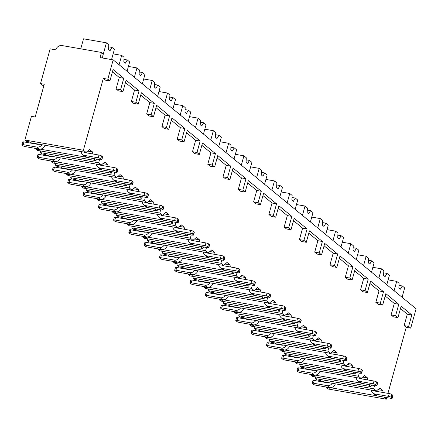 <?xml version="1.0" encoding="UTF-8"?>
<svg xmlns="http://www.w3.org/2000/svg" width="438" height="438" viewBox="0 0 438 438"><rect width="100%" height="100%" fill="white"/><g stroke="black" fill="none" stroke-linecap="round" stroke-linejoin="round"><path stroke-width="0.66" d="M44.271 84.244L40.52 83.587L50.151 48.853L55.779 49.839A5.442 4.818 129.4 0 1 62.076 45.563L101.468 52.45L100.045 57.581L113.174 59.875L107.814 79.218L103.308 78.429L83.39 150.256L24.867 140.023L31.437 116.344L35.188 116.995L44.271 84.244M43.91 85.541L42.623 85.317L40.52 83.587M376.346 390.986L373.685 388.802L315.163 378.563L316.816 379.927L320.567 380.578L321.574 381.41L376.346 390.986L379.812 388.019L382.817 390.488L383.075 392.508M328.259 382.577L328.303 382.889M328.993 387.504L329.891 388.243L326.14 387.586L326.25 387.022M361.065 378.432L358.404 376.242L299.882 366.009L301.536 367.367L305.286 368.024L306.293 368.856L361.065 378.432L364.531 375.465L367.537 377.934L367.8 379.954M312.984 370.022L313.022 370.334M313.712 374.95L314.61 375.689L310.86 375.032L310.969 374.468M345.79 365.878L343.129 363.688L284.601 353.455L286.26 354.813L290.011 355.47L291.018 356.297L345.79 365.878L349.25 362.91L352.261 365.38L352.519 367.4M297.703 357.468L297.741 357.78M298.431 362.39L299.335 363.129L295.584 362.478L295.694 361.914M330.509 353.324L327.848 351.134L269.326 340.901L270.98 342.259L274.73 342.916L275.737 343.742L330.509 353.324L333.975 350.351L336.981 352.825L337.244 354.846M282.422 344.914L282.466 345.221M283.156 349.836L284.054 350.575L280.304 349.924L280.413 349.36M315.229 340.769L312.568 338.579L254.045 328.347L255.699 329.704L259.455 330.361L260.462 331.188L315.229 340.769L318.694 337.797L321.7 340.271L321.963 342.286M267.147 332.36L267.185 332.666M267.875 337.282L268.779 338.021L265.023 337.364L265.132 336.806M299.953 328.21L297.293 326.025L238.77 315.793L240.424 317.15L244.174 317.807L245.181 318.634L299.953 328.21L303.419 325.242L306.425 327.717L306.682 329.732M251.866 319.8L251.905 320.112M252.6 324.728L253.498 325.467L249.748 324.81L249.857 324.246M284.673 315.656L282.012 313.471L223.489 303.233L225.143 304.596L228.893 305.253L229.901 306.08L284.673 315.656L288.138 312.688L291.144 315.157L291.407 317.178M236.591 307.246L236.629 307.558M237.319 312.174L238.217 312.913L234.467 312.256L234.576 311.692M269.397 303.101L266.731 300.917L208.209 290.679L209.868 292.042L213.618 292.694L214.625 293.526L269.397 303.101L272.858 300.134L275.869 302.603L276.126 304.624M221.31 294.692L221.349 295.004M222.039 299.619L222.942 300.358L219.186 299.701L219.296 299.138M254.117 290.547L251.456 288.357L192.934 278.125L194.587 279.482L198.337 280.139L199.345 280.966L254.117 290.547L257.582 287.58L260.588 290.049L260.845 292.069M206.03 282.138L206.074 282.45M206.763 287.065L207.661 287.804L203.911 287.147L204.02 286.583M238.836 277.993L236.175 275.803L177.653 265.57L179.306 266.928L183.062 267.585L184.069 268.412L238.836 277.993L242.302 275.026L245.307 277.495L245.57 279.515M190.754 269.584L190.793 269.896M191.483 274.506L192.381 275.245L188.63 274.593L188.74 274.029M223.561 265.439L220.9 263.249L162.378 253.016L164.031 254.374L167.781 255.031L168.789 255.858L223.561 265.439L227.021 262.466L230.032 264.941L230.289 266.961M175.474 257.029L175.512 257.336M176.202 261.951L177.105 262.69L173.355 262.039L173.464 261.475M208.28 252.885L205.619 250.695L147.097 240.462L148.75 241.82L152.501 242.477L153.508 243.304L208.28 252.885L211.746 249.912L214.751 252.387L215.014 254.401M160.198 244.475L160.237 244.782M160.927 249.397L161.825 250.136L158.074 249.479L158.184 248.921M193.005 240.325L190.338 238.141L131.816 227.908L133.47 229.266L137.225 229.923L138.233 230.749L193.005 240.325L196.465 237.358L199.476 239.832L199.733 241.847M144.918 231.916L144.956 232.228M145.646 236.843L146.549 237.582L142.793 236.925L142.903 236.361M177.724 227.771L175.063 225.586L116.541 215.348L118.194 216.711L121.945 217.368L122.952 218.195L177.724 227.771L181.19 224.804L184.195 227.273L184.453 229.293M129.637 219.361L129.681 219.673M130.371 224.289L131.269 225.028L127.518 224.371L127.628 223.807M162.443 215.217L159.782 213.032L101.26 202.794L102.914 204.157L106.664 204.809L107.671 205.641L162.443 215.217L165.909 212.249L168.915 214.719L169.178 216.739M114.362 206.807L114.4 207.119M115.09 211.735L115.988 212.474L112.237 211.817L112.347 211.253M147.168 202.663L144.507 200.473L85.985 190.24L87.638 191.598L91.389 192.255L92.396 193.081L147.168 202.663L150.628 199.695L153.639 202.164L153.897 204.185M99.081 194.253L99.119 194.565M99.809 199.18L100.713 199.92L96.962 199.263L97.072 198.699M131.887 190.108L129.226 187.918L70.704 177.686L72.358 179.043L76.108 179.7L77.115 180.527L131.887 190.108L135.353 187.141L138.359 189.61L138.622 191.63M83.8 181.699L83.844 182.011M84.534 186.621L85.432 187.36L81.682 186.708L81.791 186.145M116.612 177.554L113.946 175.364L55.423 165.131L57.077 166.489L60.833 167.146L61.84 167.973L116.612 177.554L120.072 174.581L123.083 177.056L123.341 179.076M68.525 169.145L68.563 169.451M69.253 174.067L70.157 174.806L66.401 174.149L66.51 173.59M101.331 164.995L98.67 162.81L40.148 152.577L41.802 153.935L45.552 154.592L46.559 155.419L101.331 164.995L104.797 162.027L107.803 164.502L108.06 166.517M53.244 156.59L53.288 156.897M53.978 161.512L54.876 162.252L51.126 161.595L51.235 161.036M24.867 140.023L26.521 141.381L30.271 142.038L31.279 142.865L86.051 152.44L89.516 149.473L92.522 151.948L92.785 153.962M37.969 144.031L38.007 144.343M38.697 148.958L39.595 149.697L35.845 149.04L35.954 148.477M327.087 382.719L327.153 382.385M326.14 387.586L327.794 388.944L386.316 399.182L383.759 397.08M311.807 370.159L311.872 369.831M310.86 375.032L312.513 376.39L371.035 386.623L371.473 385.051M315.163 378.563L315.612 376.932M296.531 357.605L296.592 357.271M295.584 362.478L297.238 363.836L355.76 374.068L356.198 372.492M299.882 366.009L300.337 364.378M281.251 345.051L281.316 344.717M280.304 349.924L281.957 351.281L340.479 361.514L340.917 359.937M284.601 353.455L285.056 351.824M265.97 332.497L266.036 332.163M265.023 337.364L266.676 338.727L325.204 348.96L325.637 347.383M269.326 340.901L269.781 339.269M250.695 319.943L250.755 319.609M249.748 324.81L251.401 326.173L309.923 336.406L310.361 334.829M254.045 328.347L254.5 326.715M235.414 307.388L235.48 307.054M234.467 312.256L236.12 313.613L294.643 323.852L295.081 322.275M238.77 315.793L239.219 314.155M220.133 294.834L220.199 294.5M219.186 299.701L220.845 301.059L279.367 311.292L279.805 309.721M223.489 303.233L223.944 301.601M204.858 282.275L204.924 281.946M203.911 287.147L205.564 288.505L264.087 298.738L264.525 297.167M208.209 290.679L208.663 289.047M189.577 269.72L189.643 269.386M188.63 274.593L190.284 275.951L248.806 286.184L249.244 284.607M192.934 278.125L193.388 276.493M174.302 257.166L174.362 256.832M173.355 262.039L175.008 263.397L233.531 273.63L233.969 272.053M177.653 265.57L178.107 263.939M159.021 244.612L159.087 244.278M158.074 249.479L159.728 250.843L218.25 261.075L218.688 259.499M162.378 253.016L162.826 251.385M143.741 232.058L143.806 231.724M142.793 236.925L144.452 238.283L202.975 248.521L203.407 246.944M147.097 240.462L147.551 238.825M128.465 219.504L128.531 219.17M127.518 224.371L129.172 225.729L187.694 235.967L188.132 234.39M131.816 227.908L132.271 226.271M113.185 206.95L113.25 206.616M112.237 211.817L113.891 213.175L172.413 223.407L172.851 221.836M116.541 215.348L116.99 213.717M97.909 194.39L97.97 194.061M96.962 199.263L98.616 200.62L157.138 210.853L157.576 209.282M101.26 202.794L101.715 201.162M82.629 181.836L82.694 181.502M81.682 186.708L83.335 188.066L141.857 198.299L142.295 196.722M85.985 190.24L86.434 188.608M67.348 169.282L67.414 168.948M66.401 174.149L68.06 175.512L126.582 185.745L127.015 184.168M70.704 177.686L71.159 176.054M52.073 156.727L52.138 156.393M51.126 161.595L52.779 162.958L111.301 173.191L111.739 171.614M55.423 165.131L55.878 163.5M36.792 144.173L36.858 143.839M35.845 149.04L37.498 150.398L96.021 160.636L96.459 159.06M40.148 152.577L40.597 150.94M376.466 395.738L330.329 387.668M83.39 150.256L86.051 152.44M361.191 383.179L315.048 375.114M368.484 384.526L371.035 386.623M345.91 370.625L299.773 362.555M353.203 371.971L355.76 374.068M330.635 358.07L284.492 350M337.928 359.417L340.479 361.514M315.355 345.516L269.211 337.446M322.647 346.863L325.204 348.96M300.074 332.962L253.936 324.892M307.366 334.303L309.923 336.406M284.799 320.408L238.655 312.338M292.091 321.749L294.643 323.852M269.518 307.848L223.375 299.784M276.811 309.195L279.367 311.292M254.237 295.294L208.099 287.229M261.535 296.641L264.087 298.738M238.962 282.74L192.819 274.67M246.255 284.087L248.806 286.184M223.681 270.186L177.543 262.116M230.974 271.533L233.531 273.63M208.406 257.632L162.263 249.561M215.699 258.978L218.25 261.075M193.125 245.077L146.982 237.007M200.418 246.419L202.975 248.521M177.844 232.523L131.707 224.453M185.143 233.865L187.694 235.967M162.569 219.964L116.426 211.899M169.862 221.31L172.413 223.407M147.288 207.409L101.151 199.345M154.581 208.756L157.138 210.853M132.013 194.855L85.87 186.785M139.306 196.202L141.857 198.299M116.732 182.301L70.589 174.231M124.025 183.648L126.582 185.745M101.452 169.747L55.314 161.677M108.744 171.094L111.301 173.191M86.177 157.193L40.033 149.123M93.469 158.534L96.021 160.636M377.923 389.634L382.817 390.488M98.67 162.81L99.557 159.602M103.308 78.429L105.416 80.159L109.916 80.942L113.092 69.5L123.768 78.276L119.267 77.488L112.435 71.87M116.092 88.93L118.441 90.858L122.941 91.646L120.592 89.719L116.092 88.93L119.267 77.488M125.454 82.574L134.543 90.042L131.373 101.485L133.716 103.412L138.216 104.2L141.392 92.757L154.324 103.384L149.823 102.596L140.735 95.128M146.648 114.039L148.997 115.971L153.497 116.754L151.154 114.827L146.648 114.039L149.823 102.596M156.016 107.682L165.104 115.15L161.929 126.598L164.272 128.526L168.778 129.314L171.948 117.866L184.88 128.493L180.379 127.704L171.291 120.236M177.209 139.153L179.553 141.08L184.053 141.868L181.71 139.941L177.209 139.153L180.379 127.704M186.572 132.791L195.66 140.264L192.485 151.707L194.833 153.634L199.334 154.422L202.509 142.974L215.441 153.601L210.935 152.818L201.847 145.35M207.765 164.261L210.109 166.188L214.609 166.977L212.266 165.049L207.765 164.261L210.935 152.818M217.128 157.904L226.216 165.372L223.041 176.815L225.389 178.742L229.89 179.531L233.065 168.088L245.997 178.715L241.497 177.927L232.408 170.459M238.321 189.369L240.665 191.296L245.171 192.085L242.822 190.158L238.321 189.369L241.497 177.927M247.684 183.013L256.772 190.481L253.602 201.929L255.945 203.856L260.446 204.639L263.621 193.196L276.553 203.823L272.053 203.035L262.964 195.567M268.877 214.483L271.226 216.41L275.726 217.199L273.378 215.266L268.877 214.483L272.053 203.035M278.245 208.121L287.333 215.589L284.158 227.037L286.501 228.964L291.007 229.753L294.177 218.305L307.109 228.932L302.609 228.149L293.52 220.675M299.433 239.591L301.782 241.519L306.282 242.307L303.939 240.38L299.433 239.591L302.609 228.149M308.801 233.235L317.889 240.703L314.714 252.146L317.063 254.073L321.563 254.861L324.733 243.418L337.671 254.045L333.165 253.257L324.076 245.789M329.995 264.7L332.338 266.627L336.838 267.415L334.495 265.488L329.995 264.7L333.165 253.257M339.357 258.343L348.445 265.811L345.27 277.254L347.619 279.181L352.119 279.97L355.295 268.527L368.227 279.154L363.726 278.365L354.638 270.898M360.551 289.814L362.894 291.741L367.4 292.524L365.051 290.597L360.551 289.814L363.726 278.365M369.913 283.452L379.001 290.92L375.826 302.368L378.175 304.295L382.675 305.083L385.851 293.635L398.783 304.262L394.282 303.474L385.194 296.006M391.107 314.922L393.455 316.849L397.956 317.638L395.607 315.71L391.107 314.922L394.282 303.474M400.469 308.56L407.302 314.177L404.132 325.62L406.234 327.35L387.931 393.357M386.754 397.605L386.316 399.182M373.685 388.802L374.572 385.593M358.404 376.242L359.297 373.034M343.129 363.688L344.016 360.479M327.848 351.134L328.735 347.925M312.568 338.579L313.46 335.371M297.293 326.025L298.179 322.817M282.012 313.471L282.904 310.263M266.731 300.917L267.623 297.709M251.456 288.357L252.343 285.149M236.175 275.803L237.067 272.595M220.9 263.249L221.787 260.041M205.619 250.695L206.512 247.486M190.338 238.141L191.231 234.932M175.063 225.586L175.95 222.378M159.782 213.032L160.675 209.824M144.507 200.473L145.394 197.264M129.226 187.918L130.119 184.71M113.946 175.364L114.838 172.156M87.633 151.088L92.522 151.948M86.395 152.15L86.346 152.325A2.091 1.856 -50.6 0 0 86.27 152.824M98.194 157.806L84.501 155.413L86.91 157.39L100.603 159.782A2.091 0.438 -164.5 0 0 101.868 159.728A2.091 0.438 -164.5 0 0 101.725 159.492L100.822 158.753A2.091 0.438 -164.5 0 0 98.194 157.806L98.961 155.047L85.268 152.648A2.091 1.856 129.4 0 1 84.32 152.139M86.91 157.39A5.026 4.451 129.4 0 1 85.032 156.536L82.623 154.559A5.026 4.451 -50.6 0 0 84.501 155.413M101.725 159.492L102.492 156.733A2.091 0.438 15.5 0 1 102.634 156.963L101.868 159.728M102.492 156.733L101.589 155.988A2.091 0.438 15.5 0 0 98.961 155.047M38.752 144.173A2.091 1.856 129.4 0 1 37.624 144.316L23.931 141.923A2.091 0.438 15.5 0 0 22.666 141.983A2.091 0.438 15.5 0 0 22.809 142.213M22.946 145.717A2.091 0.438 -164.5 0 0 25.574 146.664L39.267 149.057L36.858 147.08L23.165 144.688A2.091 0.438 -164.5 0 0 21.9 144.743A2.091 0.438 -164.5 0 0 22.042 144.978L22.946 145.717M81.139 151.581A5.026 4.451 -50.6 0 0 82.623 154.559M36.858 147.08A5.026 4.451 -50.6 0 0 41.938 144.726M45.032 145.268A5.026 4.451 129.4 0 1 39.267 149.057M113.174 59.875L416.1 308.801L410.735 328.139L408.632 326.409L404.132 325.62M410.735 328.139L406.234 327.35M107.814 79.218L109.916 80.942M382.675 305.083L380.332 303.151L375.826 302.368M352.119 279.97L349.77 278.042L345.27 277.254M321.563 254.861L319.214 252.934L314.714 252.146M291.007 229.753L288.658 227.826L284.158 227.037M260.446 204.639L258.102 202.712L253.602 201.929M229.89 179.531L227.546 177.604L223.041 176.815M199.334 154.422L196.985 152.495L192.485 151.707M168.778 129.314L166.429 127.381L161.929 126.598M138.216 104.2L135.873 102.273L131.373 101.485M408.632 326.409L411.808 314.966L407.302 314.177M122.941 91.646L126.117 80.203L139.049 90.83L134.543 90.042M120.592 89.719L123.768 78.276M397.956 317.638L401.131 306.189L411.808 314.966M395.607 315.71L398.783 304.262M380.332 303.151L383.502 291.708L379.001 290.92M367.4 292.524L370.57 281.081L383.502 291.708M365.051 290.597L368.227 279.154M349.77 278.042L352.946 266.6L348.445 265.811M336.838 267.415L340.014 255.973L352.946 266.6M334.495 265.488L337.671 254.045M319.214 252.934L322.39 241.486L317.889 240.703M306.282 242.307L309.458 230.859L322.39 241.486M303.939 240.38L307.109 228.932M288.658 227.826L291.834 216.377L287.333 215.589M275.726 217.199L278.902 205.75L291.834 216.377M273.378 215.266L276.553 203.823M258.102 202.712L261.278 191.269L256.772 190.481M245.171 192.085L248.341 180.642L261.278 191.269M242.822 190.158L245.997 178.715M227.546 177.604L230.716 166.161L226.216 165.372M214.609 166.977L217.785 155.534L230.716 166.161M212.266 165.049L215.441 153.601M196.985 152.495L200.161 141.047L195.66 140.264M184.053 141.868L187.229 130.42L200.161 141.047M181.71 139.941L184.88 128.493M166.429 127.381L169.605 115.939L165.104 115.15M153.497 116.754L156.673 105.312L169.605 115.939M151.154 114.827L154.324 103.384M135.873 102.273L139.049 90.83M102.508 58.013L103.122 53.808L101.468 52.45M388.145 279.871L396.702 281.366L399.084 283.326L398.843 287.969L400.343 289.206L402.292 285.959L404.674 287.914L402.079 297.276M398.98 285.379L402.292 285.959M394.107 290.728L396.702 281.366M80.751 48.826L83.527 38.818L106.412 42.82L108.794 44.78L108.547 49.428L110.053 50.66L111.997 47.413L114.378 49.374L111.548 59.59M108.684 46.833L111.997 47.413M103.034 55.002L106.412 42.82M372.864 267.317L381.427 268.812L383.808 270.772L383.562 275.414L385.068 276.652L387.011 273.405L389.393 275.36L386.798 284.722M383.699 272.825L387.011 273.405M378.826 278.174L381.427 268.812M357.589 254.763L366.146 256.257L368.528 258.212L368.287 262.86L369.787 264.098L371.736 260.851L374.118 262.805L371.517 272.168M368.418 260.271L371.736 260.851M363.551 265.62L366.146 256.257M342.308 242.203L350.865 243.703L353.247 245.658L353.006 250.306L354.512 251.543L356.455 248.291L358.837 250.251L356.242 259.614M353.143 247.716L356.455 248.291M348.27 253.065L350.865 243.703M327.027 229.649L335.59 231.149L337.972 233.104L337.725 237.752L339.231 238.984L341.175 235.737L343.556 237.697L340.961 247.059M337.862 235.157L341.175 235.737M332.995 240.511L335.59 231.149M311.752 217.095L320.309 218.589L322.691 220.549L322.45 225.198L323.95 226.43L325.899 223.183L328.281 225.143L325.686 234.505M322.587 222.603L325.899 223.183M317.714 227.952L320.309 218.589M296.471 204.541L305.029 206.035L307.416 207.995L307.169 212.638L308.675 213.875L310.619 210.629L313 212.589L310.405 221.951M307.306 210.048L310.619 210.629M302.434 215.397L305.029 206.035M281.196 191.986L289.753 193.481L292.135 195.441L291.894 200.084L293.394 201.321L295.338 198.075L297.725 200.029L295.124 209.391M292.026 197.494L295.338 198.075M287.158 202.843L289.753 193.481M265.915 179.432L274.473 180.927L276.854 182.887L276.613 187.53L278.119 188.767L280.063 185.52L282.444 187.475L279.849 196.837M276.75 184.94L280.063 185.52M271.878 190.289L274.473 180.927M250.635 166.873L259.197 168.373L261.579 170.327L261.333 174.976L262.838 176.213L264.782 172.966L267.164 174.921L264.568 184.283M261.47 172.386L264.782 172.966M256.597 177.735L259.197 168.373M235.359 154.318L243.917 155.819L246.298 157.773L246.057 162.421L247.558 163.659L249.507 160.407L251.888 162.367L249.293 171.729M246.189 159.832L249.507 160.407M241.322 165.181L243.917 155.819M220.079 141.764L228.636 143.264L231.023 145.219L230.777 149.867L232.282 151.099L234.226 147.852L236.608 149.812L234.012 159.175M230.914 147.272L234.226 147.852M226.041 152.627L228.636 143.264M204.803 129.21L213.361 130.705L215.742 132.665L215.496 137.313L217.002 138.545L218.945 135.298L221.332 137.258L218.732 146.62M215.633 134.718L218.945 135.298M210.766 140.067L213.361 130.705M189.523 116.656L198.08 118.151L200.462 120.111L200.221 124.753L201.726 125.991L203.67 122.744L206.052 124.704L203.456 134.061M200.358 122.164L203.67 122.744M195.485 127.513L198.08 118.151M174.242 104.102L182.805 105.596L185.186 107.556L184.94 112.199L186.446 113.437L188.389 110.19L190.771 112.144L188.176 121.507M185.077 109.609L188.389 110.19M180.204 114.959L182.805 105.596M158.967 91.547L167.524 93.042L169.906 95.002L169.665 99.645L171.165 100.882L173.114 97.636L175.496 99.59L172.9 108.953M169.796 97.055L173.114 97.636M164.929 102.404L167.524 93.042M143.686 78.988L152.243 80.488L154.63 82.443L154.384 87.091L155.89 88.328L157.833 85.082L160.215 87.036L157.62 96.398M154.521 84.501L157.833 85.082M149.648 89.85L152.243 80.488M128.405 66.434L136.968 67.934L139.35 69.888L139.103 74.537L140.609 75.774L142.553 72.522L144.934 74.482L142.339 83.844M139.24 71.947L142.553 72.522M134.373 77.296L136.968 67.934M113.13 53.879L121.687 55.38L124.069 57.334L123.828 61.982L125.328 63.214L127.277 59.968L129.659 61.928L127.064 71.29M123.965 59.387L127.277 59.968M119.092 64.742L121.687 55.38M376.685 390.696L376.636 390.871A2.091 1.856 -50.6 0 0 376.56 391.369M388.49 396.352L374.797 393.954L377.2 395.936L390.893 398.328A2.091 0.438 -164.5 0 0 392.158 398.268A2.091 0.438 -164.5 0 0 392.015 398.038L391.118 397.299A2.091 0.438 -164.5 0 0 388.49 396.352L389.256 393.587L375.563 391.194A2.091 1.856 129.4 0 1 374.616 390.685M377.2 395.936A5.026 4.451 129.4 0 1 375.322 395.081L372.919 393.105A5.026 4.451 -50.6 0 0 374.797 393.954M392.015 398.038L392.782 395.273A2.091 0.438 15.5 0 1 392.924 395.509L392.158 398.268M392.782 395.273L391.884 394.534A2.091 0.438 15.5 0 0 389.256 393.587M329.048 382.713A2.091 1.856 129.4 0 1 327.92 382.861L314.227 380.469A2.091 0.438 15.5 0 0 312.962 380.523A2.091 0.438 15.5 0 0 313.099 380.759M313.236 384.263A2.091 0.438 -164.5 0 0 315.864 385.205L329.557 387.603L327.153 385.626L313.46 383.228A2.091 0.438 -164.5 0 0 312.195 383.288A2.091 0.438 -164.5 0 0 312.338 383.518L313.236 384.263M371.429 390.127A5.026 4.451 -50.6 0 0 372.919 393.105M327.153 385.626A5.026 4.451 -50.6 0 0 332.228 383.272M335.327 383.814A5.026 4.451 129.4 0 1 329.557 387.603M362.648 377.08L367.537 377.934M361.41 378.136L361.361 378.317A2.091 1.856 -50.6 0 0 361.284 378.815M373.209 383.798L359.516 381.399L361.925 383.376L375.618 385.774A2.091 0.438 -164.5 0 0 376.883 385.714A2.091 0.438 -164.5 0 0 376.74 385.484L375.837 384.739A2.091 0.438 -164.5 0 0 373.209 383.798L373.975 381.033L360.282 378.64A2.091 1.856 129.4 0 1 359.335 378.131M361.925 383.376A5.026 4.451 129.4 0 1 360.047 382.527L357.638 380.545A5.026 4.451 -50.6 0 0 359.516 381.399M376.74 385.484L377.507 382.719A2.091 0.438 15.5 0 1 377.649 382.954L376.883 385.714M377.507 382.719L376.603 381.98A2.091 0.438 15.5 0 0 373.975 381.033M313.767 370.159A2.091 1.856 129.4 0 1 312.639 370.307L298.946 367.915A2.091 0.438 15.5 0 0 297.681 367.969A2.091 0.438 15.5 0 0 297.824 368.205M297.96 371.709A2.091 0.438 -164.5 0 0 300.588 372.65L314.281 375.048L311.872 373.072L298.179 370.674A2.091 0.438 -164.5 0 0 296.915 370.734A2.091 0.438 -164.5 0 0 297.057 370.964L297.96 371.709M356.154 377.572A5.026 4.451 -50.6 0 0 357.638 380.545M311.872 373.072A5.026 4.451 -50.6 0 0 316.953 370.718M320.047 371.26A5.026 4.451 129.4 0 1 314.281 375.048M347.367 364.525L352.261 365.38M346.13 365.582L346.08 365.757A2.091 1.856 -50.6 0 0 346.004 366.261M357.928 371.243L344.241 368.845L346.644 370.822L360.337 373.22A2.091 0.438 -164.5 0 0 361.602 373.16A2.091 0.438 -164.5 0 0 361.459 372.93L360.556 372.185A2.091 0.438 -164.5 0 0 357.928 371.243L358.695 368.478L345.002 366.086A2.091 1.856 129.4 0 1 344.06 365.577M346.644 370.822A5.026 4.451 129.4 0 1 344.766 369.968L342.363 367.991A5.026 4.451 -50.6 0 0 344.241 368.845M361.459 372.93L362.226 370.165A2.091 0.438 15.5 0 1 362.368 370.395L361.602 373.16M362.226 370.165L361.323 369.426A2.091 0.438 15.5 0 0 358.695 368.478M298.486 357.605A2.091 1.856 129.4 0 1 297.358 357.753L283.665 355.355A2.091 0.438 15.5 0 0 282.4 355.415A2.091 0.438 15.5 0 0 282.543 355.645M282.68 359.149A2.091 0.438 -164.5 0 0 285.308 360.096L299.001 362.494L296.597 360.512L282.904 358.12A2.091 0.438 -164.5 0 0 281.634 358.18A2.091 0.438 -164.5 0 0 281.776 358.41L282.68 359.149M340.873 365.018A5.026 4.451 -50.6 0 0 342.363 367.991M296.597 360.512A5.026 4.451 -50.6 0 0 301.673 358.164M304.771 358.706A5.026 4.451 129.4 0 1 299.001 362.494M332.086 351.971L336.981 352.825M330.854 353.028L330.805 353.203A2.091 1.856 -50.6 0 0 330.728 353.701M342.653 358.684L328.96 356.291L331.363 358.268L345.056 360.666A2.091 0.438 -164.5 0 0 346.321 360.605A2.091 0.438 -164.5 0 0 346.184 360.375L345.281 359.631A2.091 0.438 -164.5 0 0 342.653 358.684L343.419 355.924L329.726 353.526A2.091 1.856 129.4 0 1 328.779 353.017M331.363 358.268A5.026 4.451 129.4 0 1 329.491 357.413L327.082 355.437A5.026 4.451 -50.6 0 0 328.96 356.291M346.184 360.375L346.951 357.611A2.091 0.438 15.5 0 1 347.088 357.841L346.321 360.605M346.951 357.611L346.047 356.871A2.091 0.438 15.5 0 0 343.419 355.924M283.211 345.051A2.091 1.856 129.4 0 1 282.083 345.199L268.39 342.801A2.091 0.438 15.5 0 0 267.125 342.861A2.091 0.438 15.5 0 0 267.268 343.091M267.399 346.595A2.091 0.438 -164.5 0 0 270.027 347.542L283.72 349.935L281.316 347.958L267.623 345.566A2.091 0.438 -164.5 0 0 266.359 345.626A2.091 0.438 -164.5 0 0 266.501 345.856L267.399 346.595M325.593 352.464A5.026 4.451 -50.6 0 0 327.082 355.437M281.316 347.958A5.026 4.451 -50.6 0 0 286.397 345.609M289.491 346.146A5.026 4.451 129.4 0 1 283.72 349.935M316.811 339.412L321.7 340.271M315.574 340.474L315.524 340.649A2.091 1.856 -50.6 0 0 315.448 341.147M327.372 346.13L313.679 343.737L316.088 345.713L329.781 348.106A2.091 0.438 -164.5 0 0 331.046 348.051A2.091 0.438 -164.5 0 0 330.904 347.816L330 347.077A2.091 0.438 -164.5 0 0 327.372 346.13L328.139 343.37L314.446 340.972A2.091 1.856 129.4 0 1 313.504 340.463M316.088 345.713A5.026 4.451 129.4 0 1 314.21 344.859L311.807 342.883A5.026 4.451 -50.6 0 0 313.679 343.737M330.904 347.816L331.67 345.056A2.091 0.438 15.5 0 1 331.812 345.286L331.046 348.051M331.67 345.056L330.767 344.312A2.091 0.438 15.5 0 0 328.139 343.37M267.93 332.497A2.091 1.856 129.4 0 1 266.802 332.645L253.109 330.247A2.091 0.438 15.5 0 0 251.845 330.307A2.091 0.438 15.5 0 0 251.987 330.537M252.124 334.041A2.091 0.438 -164.5 0 0 254.752 334.988L268.445 337.38L266.036 335.404L252.343 333.011A2.091 0.438 -164.5 0 0 251.078 333.066A2.091 0.438 -164.5 0 0 251.22 333.302L252.124 334.041M310.318 339.91A5.026 4.451 -50.6 0 0 311.807 342.883M266.036 335.404A5.026 4.451 -50.6 0 0 271.117 333.05M274.21 333.592A5.026 4.451 129.4 0 1 268.445 337.38M301.53 326.858L306.425 327.717M300.293 327.92L300.244 328.095A2.091 1.856 -50.6 0 0 300.167 328.593M312.097 333.575L298.404 331.183L300.807 333.159L314.5 335.552A2.091 0.438 -164.5 0 0 315.765 335.497A2.091 0.438 -164.5 0 0 315.623 335.262L314.725 334.522A2.091 0.438 -164.5 0 0 312.097 333.575L312.863 330.816L299.17 328.418A2.091 1.856 129.4 0 1 298.223 327.909M300.807 333.159A5.026 4.451 129.4 0 1 298.93 332.305L296.526 330.329A5.026 4.451 -50.6 0 0 298.404 331.183M315.623 335.262L316.389 332.502A2.091 0.438 15.5 0 1 316.532 332.732L315.765 335.497M316.389 332.502L315.491 331.758A2.091 0.438 15.5 0 0 312.863 330.816M252.649 319.943A2.091 1.856 129.4 0 1 251.527 320.085L237.834 317.692A2.091 0.438 15.5 0 0 236.564 317.753A2.091 0.438 15.5 0 0 236.706 317.983M236.843 321.487A2.091 0.438 -164.5 0 0 239.471 322.434L253.164 324.826L250.76 322.85L237.067 320.457A2.091 0.438 -164.5 0 0 235.803 320.512A2.091 0.438 -164.5 0 0 235.94 320.747L236.843 321.487M295.037 327.35A5.026 4.451 -50.6 0 0 296.526 330.329M250.76 322.85A5.026 4.451 -50.6 0 0 255.836 320.496M258.935 321.038A5.026 4.451 129.4 0 1 253.164 324.826M286.255 314.303L291.144 315.157M285.018 315.365L284.968 315.541A2.091 1.856 -50.6 0 0 284.892 316.039M296.816 321.021L283.123 318.629L285.532 320.605L299.225 322.998A2.091 0.438 -164.5 0 0 300.49 322.937A2.091 0.438 -164.5 0 0 300.348 322.707L299.444 321.968A2.091 0.438 -164.5 0 0 296.816 321.021L297.583 318.256L283.89 315.864A2.091 1.856 129.4 0 1 282.943 315.355M285.532 320.605A5.026 4.451 129.4 0 1 283.654 319.751L281.245 317.774A5.026 4.451 -50.6 0 0 283.123 318.629M300.348 322.707L301.114 319.948A2.091 0.438 15.5 0 1 301.256 320.178L300.49 322.937M301.114 319.948L300.211 319.203A2.091 0.438 15.5 0 0 297.583 318.256M237.374 307.383A2.091 1.856 129.4 0 1 236.246 307.531L222.553 305.138A2.091 0.438 15.5 0 0 221.289 305.198A2.091 0.438 15.5 0 0 221.431 305.428M221.568 308.932A2.091 0.438 -164.5 0 0 224.196 309.88L237.889 312.272L235.48 310.296L221.787 307.898A2.091 0.438 -164.5 0 0 220.522 307.958A2.091 0.438 -164.5 0 0 220.664 308.188L221.568 308.932M279.762 314.796A5.026 4.451 -50.6 0 0 281.245 317.774M235.48 310.296A5.026 4.451 -50.6 0 0 240.561 307.941M243.654 308.483A5.026 4.451 129.4 0 1 237.889 312.272M270.974 301.749L275.869 302.603M269.737 302.811L269.688 302.986A2.091 1.856 -50.6 0 0 269.611 303.485M281.535 308.467L267.842 306.069L270.251 308.051L283.944 310.443A2.091 0.438 -164.5 0 0 285.209 310.383A2.091 0.438 -164.5 0 0 285.067 310.153L284.163 309.414A2.091 0.438 -164.5 0 0 281.535 308.467L282.302 305.702L268.609 303.31A2.091 1.856 129.4 0 1 267.667 302.8M270.251 308.051A5.026 4.451 129.4 0 1 268.374 307.197L265.97 305.22A5.026 4.451 -50.6 0 0 267.842 306.069M285.067 310.153L285.833 307.388A2.091 0.438 15.5 0 1 285.976 307.624L285.209 310.383M285.833 307.388L284.93 306.649A2.091 0.438 15.5 0 0 282.302 305.702M222.093 294.829A2.091 1.856 129.4 0 1 220.966 294.977L207.273 292.584A2.091 0.438 15.5 0 0 206.008 292.639A2.091 0.438 15.5 0 0 206.15 292.874M206.287 296.378A2.091 0.438 -164.5 0 0 208.915 297.32L222.608 299.718L220.199 297.741L206.506 295.343A2.091 0.438 -164.5 0 0 205.241 295.404A2.091 0.438 -164.5 0 0 205.384 295.634L206.287 296.378M264.481 302.242A5.026 4.451 -50.6 0 0 265.97 305.22M220.199 297.741A5.026 4.451 -50.6 0 0 225.28 295.387M228.373 295.929A5.026 4.451 129.4 0 1 222.608 299.718M255.693 289.195L260.588 290.049M254.462 290.252L254.412 290.432A2.091 1.856 -50.6 0 0 254.336 290.931M266.26 295.913L252.567 293.515L254.971 295.491L268.664 297.889A2.091 0.438 -164.5 0 0 269.928 297.829A2.091 0.438 -164.5 0 0 269.792 297.599L268.888 296.855A2.091 0.438 -164.5 0 0 266.26 295.913L267.027 293.148L253.334 290.755A2.091 1.856 129.4 0 1 252.387 290.246M254.971 295.491A5.026 4.451 129.4 0 1 253.098 294.643L250.689 292.661A5.026 4.451 -50.6 0 0 252.567 293.515M269.792 297.599L270.553 294.834A2.091 0.438 15.5 0 1 270.695 295.07L269.928 297.829M270.553 294.834L269.655 294.095A2.091 0.438 15.5 0 0 267.027 293.148M206.818 282.275A2.091 1.856 129.4 0 1 205.69 282.422L191.997 280.03A2.091 0.438 15.5 0 0 190.733 280.085A2.091 0.438 15.5 0 0 190.875 280.32M191.006 283.824A2.091 0.438 -164.5 0 0 193.634 284.766L207.327 287.164L204.924 285.187L191.231 282.789A2.091 0.438 -164.5 0 0 189.966 282.849A2.091 0.438 -164.5 0 0 190.108 283.079L191.006 283.824M249.2 289.688A5.026 4.451 -50.6 0 0 250.689 292.661M204.924 285.187A5.026 4.451 -50.6 0 0 209.999 282.833M213.098 283.375A5.026 4.451 129.4 0 1 207.327 287.164M240.418 276.641L245.307 277.495M239.181 277.697L239.132 277.873A2.091 1.856 -50.6 0 0 239.055 278.376M250.979 283.359L237.286 280.961L239.696 282.937L253.388 285.335A2.091 0.438 -164.5 0 0 254.653 285.275A2.091 0.438 -164.5 0 0 254.511 285.045L253.607 284.3A2.091 0.438 -164.5 0 0 250.979 283.359L251.746 280.594L238.053 278.201A2.091 1.856 129.4 0 1 237.111 277.692M239.696 282.937A5.026 4.451 129.4 0 1 237.818 282.083L235.409 280.106A5.026 4.451 -50.6 0 0 237.286 280.961M254.511 285.045L255.277 282.28A2.091 0.438 15.5 0 1 255.42 282.51L254.653 285.275M255.277 282.28L254.374 281.541A2.091 0.438 15.5 0 0 251.746 280.594M191.537 269.72A2.091 1.856 129.4 0 1 190.41 269.868L176.717 267.47A2.091 0.438 15.5 0 0 175.452 267.53A2.091 0.438 15.5 0 0 175.594 267.76M175.731 271.264A2.091 0.438 -164.5 0 0 178.359 272.212L192.052 274.61L189.643 272.628L175.95 270.235A2.091 0.438 -164.5 0 0 174.685 270.295A2.091 0.438 -164.5 0 0 174.828 270.525L175.731 271.264M233.925 277.134A5.026 4.451 -50.6 0 0 235.409 280.106M189.643 272.628A5.026 4.451 -50.6 0 0 194.724 270.279M197.817 270.821A5.026 4.451 129.4 0 1 192.052 274.61M225.137 264.087L230.032 264.941M223.9 265.143L223.851 265.319A2.091 1.856 -50.6 0 0 223.774 265.817M235.704 270.799L222.011 268.406L224.415 270.383L238.108 272.781A2.091 0.438 -164.5 0 0 239.372 272.721A2.091 0.438 -164.5 0 0 239.23 272.491L238.332 271.746A2.091 0.438 -164.5 0 0 235.704 270.799L236.471 268.04L222.778 265.642A2.091 1.856 129.4 0 1 221.831 265.132M224.415 270.383A5.026 4.451 129.4 0 1 222.537 269.529L220.133 267.552A5.026 4.451 -50.6 0 0 222.011 268.406M239.23 272.491L239.997 269.726A2.091 0.438 15.5 0 1 240.139 269.956L239.372 272.721M239.997 269.726L239.093 268.987A2.091 0.438 15.5 0 0 236.471 268.04M176.257 257.166A2.091 1.856 129.4 0 1 175.134 257.314L161.441 254.916A2.091 0.438 15.5 0 0 160.171 254.976A2.091 0.438 15.5 0 0 160.313 255.206M160.45 258.71A2.091 0.438 -164.5 0 0 163.078 259.657L176.771 262.05L174.368 260.073L160.675 257.681A2.091 0.438 -164.5 0 0 159.41 257.741A2.091 0.438 -164.5 0 0 159.547 257.971L160.45 258.71M218.644 264.579A5.026 4.451 -50.6 0 0 220.133 267.552M174.368 260.073A5.026 4.451 -50.6 0 0 179.443 257.725M182.542 258.261A5.026 4.451 129.4 0 1 176.771 262.05M209.862 251.527L214.751 252.387M208.625 252.589L208.576 252.764A2.091 1.856 -50.6 0 0 208.499 253.263M220.424 258.245L206.731 255.852L209.134 257.829L222.827 260.221A2.091 0.438 -164.5 0 0 224.097 260.167A2.091 0.438 -164.5 0 0 223.955 259.931L223.051 259.192A2.091 0.438 -164.5 0 0 220.424 258.245L221.19 255.485L207.497 253.087A2.091 1.856 129.4 0 1 206.55 252.578M209.134 257.829A5.026 4.451 129.4 0 1 207.262 256.975L204.853 254.998A5.026 4.451 -50.6 0 0 206.731 255.852M223.955 259.931L224.721 257.172A2.091 0.438 15.5 0 1 224.864 257.402L224.097 260.167M224.721 257.172L223.818 256.427A2.091 0.438 15.5 0 0 221.19 255.485M160.981 244.612A2.091 1.856 129.4 0 1 159.854 244.76L146.161 242.362A2.091 0.438 15.5 0 0 144.896 242.422A2.091 0.438 15.5 0 0 145.038 242.652M145.175 246.156A2.091 0.438 -164.5 0 0 147.803 247.103L161.491 249.496L159.087 247.519L145.394 245.127A2.091 0.438 -164.5 0 0 144.129 245.181A2.091 0.438 -164.5 0 0 144.272 245.417L145.175 246.156M203.369 252.025A5.026 4.451 -50.6 0 0 204.853 254.998M159.087 247.519A5.026 4.451 -50.6 0 0 164.168 245.165M167.261 245.707A5.026 4.451 129.4 0 1 161.491 249.496M194.581 238.973L199.476 239.832M193.344 240.035L193.295 240.21A2.091 1.856 -50.6 0 0 193.218 240.708M205.143 245.691L191.45 243.298L193.859 245.275L207.552 247.667A2.091 0.438 -164.5 0 0 208.816 247.612A2.091 0.438 -164.5 0 0 208.674 247.377L207.771 246.638A2.091 0.438 -164.5 0 0 205.143 245.691L205.909 242.931L192.216 240.533A2.091 1.856 129.4 0 1 191.275 240.024M193.859 245.275A5.026 4.451 129.4 0 1 191.981 244.42L189.577 242.444A5.026 4.451 -50.6 0 0 191.45 243.298M208.674 247.377L209.441 244.618A2.091 0.438 15.5 0 1 209.583 244.847L208.816 247.612M209.441 244.618L208.537 243.873A2.091 0.438 15.5 0 0 205.909 242.931M145.701 232.058A2.091 1.856 129.4 0 1 144.573 232.2L130.88 229.808A2.091 0.438 15.5 0 0 129.615 229.868A2.091 0.438 15.5 0 0 129.757 230.098M129.894 233.602A2.091 0.438 -164.5 0 0 132.522 234.549L146.215 236.942L143.806 234.965L130.113 232.573A2.091 0.438 -164.5 0 0 128.849 232.627A2.091 0.438 -164.5 0 0 128.991 232.863L129.894 233.602M188.088 239.466A5.026 4.451 -50.6 0 0 189.577 242.444M143.806 234.965A5.026 4.451 -50.6 0 0 148.887 232.611M151.981 233.153A5.026 4.451 129.4 0 1 146.215 236.942M179.301 226.419L184.195 227.273M178.063 227.481L178.02 227.656A2.091 1.856 -50.6 0 0 177.938 228.154M189.868 233.136L176.175 230.744L178.578 232.72L192.271 235.113A2.091 0.438 -164.5 0 0 193.536 235.053A2.091 0.438 -164.5 0 0 193.393 234.823L192.496 234.084A2.091 0.438 -164.5 0 0 189.868 233.136L190.634 230.372L176.941 227.979A2.091 1.856 129.4 0 1 175.994 227.47M178.578 232.72A5.026 4.451 129.4 0 1 176.7 231.866L174.297 229.89A5.026 4.451 -50.6 0 0 176.175 230.744M193.393 234.823L194.16 232.063A2.091 0.438 15.5 0 1 194.302 232.293L193.536 235.053M194.16 232.063L193.262 231.319A2.091 0.438 15.5 0 0 190.634 230.372M130.425 219.498A2.091 1.856 129.4 0 1 129.298 219.646L115.605 217.253A2.091 0.438 15.5 0 0 114.34 217.314A2.091 0.438 15.5 0 0 114.477 217.544M114.614 221.048A2.091 0.438 -164.5 0 0 117.242 221.995L130.935 224.387L128.531 222.411L114.838 220.013A2.091 0.438 -164.5 0 0 113.573 220.073A2.091 0.438 -164.5 0 0 113.716 220.303L114.614 221.048M172.807 226.911A5.026 4.451 -50.6 0 0 174.297 229.89M128.531 222.411A5.026 4.451 -50.6 0 0 133.606 220.057M136.705 220.599A5.026 4.451 129.4 0 1 130.935 224.387M164.026 213.864L168.915 214.719M162.788 214.927L162.739 215.102A2.091 1.856 -50.6 0 0 162.662 215.6M174.587 220.582L160.894 218.184L163.303 220.166L176.996 222.559A2.091 0.438 -164.5 0 0 178.261 222.499A2.091 0.438 -164.5 0 0 178.118 222.269L177.215 221.529A2.091 0.438 -164.5 0 0 174.587 220.582L175.353 217.817L161.66 215.425A2.091 1.856 129.4 0 1 160.719 214.916M163.303 220.166A5.026 4.451 129.4 0 1 161.425 219.312L159.016 217.336A5.026 4.451 -50.6 0 0 160.894 218.184M178.118 222.269L178.885 219.504A2.091 0.438 15.5 0 1 179.027 219.739L178.261 222.499M178.885 219.504L177.981 218.765A2.091 0.438 15.5 0 0 175.353 217.817M115.145 206.944A2.091 1.856 129.4 0 1 114.017 207.092L100.324 204.699A2.091 0.438 15.5 0 0 99.059 204.754A2.091 0.438 15.5 0 0 99.202 204.989M99.338 208.493A2.091 0.438 -164.5 0 0 101.966 209.435L115.659 211.833L113.25 209.857L99.557 207.459A2.091 0.438 -164.5 0 0 98.293 207.519A2.091 0.438 -164.5 0 0 98.435 207.749L99.338 208.493M157.532 214.357A5.026 4.451 -50.6 0 0 159.016 217.336M113.25 209.857A5.026 4.451 -50.6 0 0 118.331 207.502M121.425 208.045A5.026 4.451 129.4 0 1 115.659 211.833M148.745 201.31L153.639 202.164M147.507 202.367L147.458 202.548A2.091 1.856 -50.6 0 0 147.382 203.046M159.312 208.028L145.619 205.63L148.022 207.607L161.715 210.005A2.091 0.438 -164.5 0 0 162.98 209.944A2.091 0.438 -164.5 0 0 162.837 209.714L161.934 208.97A2.091 0.438 -164.5 0 0 159.312 208.028L160.073 205.263L146.38 202.871A2.091 1.856 129.4 0 1 145.438 202.361M148.022 207.607A5.026 4.451 129.4 0 1 146.144 206.758L143.741 204.776A5.026 4.451 -50.6 0 0 145.619 205.63M162.837 209.714L163.604 206.95A2.091 0.438 15.5 0 1 163.746 207.185L162.98 209.944M163.604 206.95L162.701 206.21A2.091 0.438 15.5 0 0 160.073 205.263M99.864 194.39A2.091 1.856 129.4 0 1 98.742 194.538L85.049 192.145A2.091 0.438 15.5 0 0 83.778 192.2A2.091 0.438 15.5 0 0 83.921 192.435M84.058 195.939A2.091 0.438 -164.5 0 0 86.686 196.881L100.379 199.279L97.975 197.303L84.282 194.905A2.091 0.438 -164.5 0 0 83.012 194.965A2.091 0.438 -164.5 0 0 83.154 195.195L84.058 195.939M142.251 201.803A5.026 4.451 -50.6 0 0 143.741 204.776M97.975 197.303A5.026 4.451 -50.6 0 0 103.05 194.948M106.149 195.49A5.026 4.451 129.4 0 1 100.379 199.279M133.464 188.756L138.359 189.61M132.232 189.813L132.183 189.988A2.091 1.856 -50.6 0 0 132.106 190.492M144.031 195.474L130.338 193.076L132.741 195.052L146.434 197.45A2.091 0.438 -164.5 0 0 147.705 197.39A2.091 0.438 -164.5 0 0 147.562 197.16L146.659 196.416A2.091 0.438 -164.5 0 0 144.031 195.474L144.797 192.709L131.104 190.316A2.091 1.856 129.4 0 1 130.157 189.807M132.741 195.052A5.026 4.451 129.4 0 1 130.869 194.198L128.46 192.222A5.026 4.451 -50.6 0 0 130.338 193.076M147.562 197.16L148.329 194.395A2.091 0.438 15.5 0 1 148.466 194.625L147.705 197.39M148.329 194.395L147.425 193.656A2.091 0.438 15.5 0 0 144.797 192.709M84.589 181.836A2.091 1.856 129.4 0 1 83.461 181.984L69.768 179.585A2.091 0.438 15.5 0 0 68.503 179.646A2.091 0.438 15.5 0 0 68.646 179.876M68.782 183.38A2.091 0.438 -164.5 0 0 71.405 184.327L85.098 186.725L82.694 184.743L69.001 182.35A2.091 0.438 -164.5 0 0 67.737 182.411A2.091 0.438 -164.5 0 0 67.879 182.641L68.782 183.38M126.971 189.249A5.026 4.451 -50.6 0 0 128.46 192.222M82.694 184.743A5.026 4.451 -50.6 0 0 87.775 182.394M90.869 182.936A5.026 4.451 129.4 0 1 85.098 186.725M118.189 176.202L123.083 177.056M116.951 177.259L116.902 177.434A2.091 1.856 -50.6 0 0 116.826 177.932M128.75 182.914L115.057 180.522L117.466 182.498L131.159 184.896A2.091 0.438 -164.5 0 0 132.424 184.836A2.091 0.438 -164.5 0 0 132.281 184.606L131.378 183.861A2.091 0.438 -164.5 0 0 128.75 182.914L129.517 180.155L115.824 177.757A2.091 1.856 129.4 0 1 114.882 177.248M117.466 182.498A5.026 4.451 129.4 0 1 115.588 181.644L113.185 179.668A5.026 4.451 -50.6 0 0 115.057 180.522M132.281 184.606L133.048 181.841A2.091 0.438 15.5 0 1 133.19 182.071L132.424 184.836M133.048 181.841L132.145 181.102A2.091 0.438 15.5 0 0 129.517 180.155M69.308 169.282A2.091 1.856 129.4 0 1 68.18 169.429L54.487 167.031A2.091 0.438 15.5 0 0 53.222 167.092A2.091 0.438 15.5 0 0 53.365 167.321M53.502 170.825A2.091 0.438 -164.5 0 0 56.13 171.773L69.823 174.165L67.414 172.189L53.721 169.796A2.091 0.438 -164.5 0 0 52.456 169.856A2.091 0.438 -164.5 0 0 52.598 170.086L53.502 170.825M111.695 176.695A5.026 4.451 -50.6 0 0 113.185 179.668M67.414 172.189A5.026 4.451 -50.6 0 0 72.494 169.84M75.588 170.377A5.026 4.451 129.4 0 1 69.823 174.165M102.908 163.642L107.803 164.502M101.671 164.704L101.621 164.88A2.091 1.856 -50.6 0 0 101.545 165.378M113.475 170.36L99.782 167.968L102.185 169.944L115.878 172.337A2.091 0.438 -164.5 0 0 117.143 172.282A2.091 0.438 -164.5 0 0 117.001 172.046L116.103 171.307A2.091 0.438 -164.5 0 0 113.475 170.36L114.241 167.601L100.548 165.203A2.091 1.856 129.4 0 1 99.601 164.693M102.185 169.944A5.026 4.451 129.4 0 1 100.307 169.09L97.904 167.113A5.026 4.451 -50.6 0 0 99.782 167.968M117.001 172.046L117.767 169.287A2.091 0.438 15.5 0 1 117.91 169.517L117.143 172.282M117.767 169.287L116.869 168.542A2.091 0.438 15.5 0 0 114.241 167.601M54.033 156.727A2.091 1.856 129.4 0 1 52.905 156.875L39.212 154.477A2.091 0.438 15.5 0 0 37.947 154.537A2.091 0.438 15.5 0 0 38.084 154.767M38.221 158.271A2.091 0.438 -164.5 0 0 40.849 159.218L54.542 161.611L52.138 159.635L38.445 157.242A2.091 0.438 -164.5 0 0 37.181 157.297A2.091 0.438 -164.5 0 0 37.318 157.532L38.221 158.271M96.415 164.141A5.026 4.451 -50.6 0 0 97.904 167.113M52.138 159.635A5.026 4.451 -50.6 0 0 57.214 157.28M60.313 157.822A5.026 4.451 129.4 0 1 54.542 161.611M100.822 158.753L101.589 155.988M23.165 144.688L23.931 141.923M391.118 397.299L391.884 394.534M313.46 383.228L314.227 380.469M375.837 384.739L376.603 381.98M298.179 370.674L298.946 367.915M360.556 372.185L361.323 369.426M282.904 358.12L283.665 355.355M345.281 359.631L346.047 356.871M267.623 345.566L268.39 342.801M330 347.077L330.767 344.312M252.343 333.011L253.109 330.247M314.725 334.522L315.491 331.758M237.067 320.457L237.834 317.692M299.444 321.968L300.211 319.203M221.787 307.898L222.553 305.138M284.163 309.414L284.93 306.649M206.506 295.343L207.273 292.584M268.888 296.855L269.655 294.095M191.231 282.789L191.997 280.03M253.607 284.3L254.374 281.541M175.95 270.235L176.717 267.47M238.332 271.746L239.093 268.987M160.675 257.681L161.441 254.916M223.051 259.192L223.818 256.427M145.394 245.127L146.161 242.362M207.771 246.638L208.537 243.873M130.113 232.573L130.88 229.808M192.496 234.084L193.262 231.319M114.838 220.013L115.605 217.253M177.215 221.529L177.981 218.765M99.557 207.459L100.324 204.699M161.934 208.97L162.701 206.21M84.282 194.905L85.049 192.145M146.659 196.416L147.425 193.656M69.001 182.35L69.768 179.585M131.378 183.861L132.145 181.102M53.721 169.796L54.487 167.031M116.103 171.307L116.869 168.542M38.445 157.242L39.212 154.477M21.9 144.743L22.666 141.983M312.195 383.288L312.962 380.523M296.915 370.734L297.681 367.969M281.634 358.18L282.4 355.415M266.359 345.626L267.125 342.861M251.078 333.066L251.845 330.307M235.803 320.512L236.564 317.753M220.522 307.958L221.289 305.198M205.241 295.404L206.008 292.639M189.966 282.849L190.733 280.085M174.685 270.295L175.452 267.53M159.41 257.741L160.171 254.976M144.129 245.181L144.896 242.422M128.849 232.627L129.615 229.868M113.573 220.073L114.34 217.314M98.293 207.519L99.059 204.754M83.012 194.965L83.778 192.2M67.737 182.411L68.503 179.646M52.456 169.856L53.222 167.092M37.181 157.297L37.947 154.537"/></g></svg>
